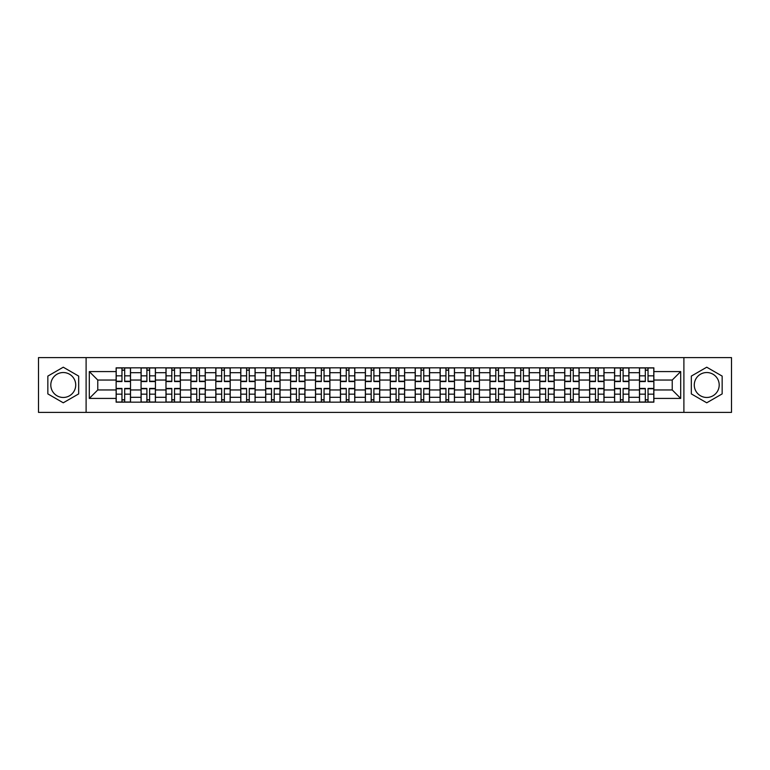 <?xml version="1.0" encoding="UTF-8"?>
<svg xmlns="http://www.w3.org/2000/svg" width="770" height="770" viewBox="0 0 770 770"><rect width="100%" height="100%" fill="white"/><g stroke="black" fill="none" stroke-linecap="round" stroke-linejoin="round"><path stroke-width="1.16" d="M63.265 397.464A12.464 12.464 0 0 1 50.801 385A12.464 12.464 0 0 1 63.265 372.536A12.464 12.464 0 0 1 75.72 385A12.464 12.464 0 0 1 63.265 397.464M706.735 397.464A12.464 12.464 0 0 1 694.28 385A12.464 12.464 0 0 1 706.735 372.536A12.464 12.464 0 0 1 719.199 385A12.464 12.464 0 0 1 706.735 397.464M683.895 412.393L731.5 412.393L731.5 357.607L38.5 357.607L38.5 412.393L683.895 412.393L683.895 357.607M141.064 402.171L141.064 372.699L130.515 372.699L130.515 402.171M130.515 372.699L130.515 367.829M141.064 372.699L141.064 367.829M155.434 367.829L155.434 402.171M165.983 402.171L165.983 367.829M180.363 367.829L180.363 402.171M190.902 402.171L190.902 367.829M205.282 367.829L205.282 402.171M215.821 402.171L215.821 367.829M230.201 367.829L230.201 402.171M240.74 402.171L240.74 367.829M255.12 367.829L255.12 402.171M265.669 402.171L265.669 367.829M280.039 367.829L280.039 402.171M290.588 402.171L290.588 367.829M304.968 367.829L304.968 402.171M315.507 402.171L315.507 367.829M329.887 367.829L329.887 402.171M340.427 402.171L340.427 367.829M354.806 367.829L354.806 402.171M365.355 402.171L365.355 367.829M379.726 367.829L379.726 402.171M390.275 402.171L390.275 367.829M404.645 367.829L404.645 402.171M415.194 402.171L415.194 367.829M429.573 367.829L429.573 402.171M440.113 402.171L440.113 367.829M454.493 367.829L454.493 402.171M465.032 402.171L465.032 367.829M479.412 367.829L479.412 402.171M489.961 402.171L489.961 367.829M504.331 367.829L504.331 402.171M514.88 402.171L514.88 367.829M529.26 367.829L529.26 402.171M539.799 402.171L539.799 367.829M554.179 367.829L554.179 402.171M564.718 402.171L564.718 367.829M579.098 367.829L579.098 402.171M589.637 402.171L589.637 367.829M604.017 367.829L604.017 402.171M614.566 402.171L614.566 367.829M628.936 367.829L628.936 402.171M639.485 402.171L639.485 367.829M639.485 389.957L628.936 389.957M614.566 389.957L604.017 389.957M589.637 389.957L579.098 389.957M564.718 389.957L554.179 389.957M539.799 389.957L529.26 389.957M514.88 389.957L504.331 389.957M489.961 389.957L479.412 389.957M465.032 389.957L454.493 389.957M440.113 389.957L429.573 389.957M415.194 389.957L404.645 389.957M390.275 389.957L379.726 389.957M365.355 389.957L354.806 389.957M340.427 389.957L329.887 389.957M315.507 389.957L304.968 389.957M290.588 389.957L280.039 389.957M265.669 389.957L255.12 389.957M240.74 389.957L230.201 389.957M215.821 389.957L205.282 389.957M190.902 389.957L180.363 389.957M165.983 389.957L155.434 389.957M141.064 389.957L130.515 389.957M639.485 380.043L628.936 380.043M614.566 380.043L604.017 380.043M589.637 380.043L579.098 380.043M564.718 380.043L554.179 380.043M539.799 380.043L529.26 380.043M514.88 380.043L504.331 380.043M489.961 380.043L479.412 380.043M465.032 380.043L454.493 380.043M440.113 380.043L429.573 380.043M415.194 380.043L404.645 380.043M390.275 380.043L379.726 380.043M365.355 380.043L354.806 380.043M340.427 380.043L329.887 380.043M315.507 380.043L304.968 380.043M290.588 380.043L280.039 380.043M265.669 380.043L255.12 380.043M240.74 380.043L230.201 380.043M215.821 380.043L205.282 380.043M190.902 380.043L180.363 380.043M165.983 380.043L155.434 380.043M141.064 380.043L130.515 380.043M97.771 389.957L116.135 389.957L116.135 380.043L97.771 380.043L97.771 389.957L89.301 398.417L89.301 371.583L116.135 371.583L116.135 380.043M653.865 380.043L653.865 389.957L672.229 389.957L672.229 380.043L653.865 380.043L653.865 367.829L116.135 367.829L116.135 371.583M653.865 371.583L680.699 371.583L680.699 398.417L653.865 398.417L653.865 389.957M116.135 389.957L116.135 402.171L653.865 402.171L653.865 398.417M116.135 398.417L89.301 398.417M86.105 412.393L86.105 357.607M78.675 376.097L63.265 367.203L47.846 376.097L47.846 393.903L63.265 402.797L78.675 393.903L78.675 376.097M722.154 376.097L706.735 367.203L691.325 376.097L691.325 393.903L706.735 402.797L722.154 393.903L722.154 376.097M124.682 399.774L121.968 399.774M121.968 370.226L124.682 370.226M149.611 399.774L146.887 399.774M146.887 370.226L149.611 370.226M174.53 399.774L171.816 399.774M171.816 370.226L174.53 370.226M199.449 399.774L196.735 399.774M196.735 370.226L199.449 370.226M224.368 399.774L221.654 399.774M221.654 370.226L224.368 370.226M249.287 399.774L246.573 399.774M246.573 370.226L249.287 370.226M274.216 399.774L271.492 399.774M271.492 370.226L274.216 370.226M299.135 399.774L296.421 399.774M296.421 370.226L299.135 370.226M324.055 399.774L321.34 399.774M321.34 370.226L324.055 370.226M348.974 399.774L346.259 399.774M346.259 370.226L348.974 370.226M373.893 399.774L371.178 399.774M371.178 370.226L373.893 370.226M398.822 399.774L396.107 399.774M396.107 370.226L398.822 370.226M423.741 399.774L421.026 399.774M421.026 370.226L423.741 370.226M448.66 399.774L445.945 399.774M445.945 370.226L448.66 370.226M473.579 399.774L470.865 399.774M470.865 370.226L473.579 370.226M498.508 399.774L495.784 399.774M495.784 370.226L498.508 370.226M523.427 399.774L520.712 399.774M520.712 370.226L523.427 370.226M548.346 399.774L545.632 399.774M545.632 370.226L548.346 370.226M573.265 399.774L570.551 399.774M570.551 370.226L573.265 370.226M598.184 399.774L595.47 399.774M595.47 370.226L598.184 370.226M623.113 399.774L620.389 399.774M620.389 370.226L623.113 370.226M648.032 399.774L645.318 399.774M645.318 370.226L648.032 370.226M89.301 371.583L97.771 380.043M672.229 389.957L680.699 398.417M672.229 380.043L680.699 371.583M124.682 381.564L124.682 367.983L130.438 367.983L130.438 381.564L124.682 381.564M121.968 370.062L124.682 370.062M121.968 367.983L116.222 367.983L116.222 381.564L121.968 381.564L121.968 367.983L124.682 367.983M121.968 388.436L121.968 402.017L116.222 402.017L116.222 388.436L121.968 388.436M124.682 399.938L121.968 399.938M124.682 402.017L130.438 402.017L130.438 388.436L124.682 388.436L124.682 402.017L121.968 402.017M149.611 381.564L149.611 367.983L155.357 367.983L155.357 381.564L149.611 381.564M146.887 370.062L149.611 370.062M146.887 367.983L141.141 367.983L141.141 381.564L146.887 381.564L146.887 367.983L149.611 367.983M174.53 381.564L174.53 367.983L180.276 367.983L180.276 381.564L174.53 381.564M171.816 370.062L174.53 370.062M171.816 367.983L166.06 367.983L166.06 381.564L171.816 381.564L171.816 367.983L174.53 367.983M199.449 381.564L199.449 367.983L205.205 367.983L205.205 381.564L199.449 381.564M196.735 370.062L199.449 370.062M196.735 367.983L190.979 367.983L190.979 381.564L196.735 381.564L196.735 367.983L199.449 367.983M146.887 388.436L146.887 402.017L141.141 402.017L141.141 388.436L146.887 388.436M149.611 399.938L146.887 399.938M149.611 402.017L155.357 402.017L155.357 388.436L149.611 388.436L149.611 402.017L146.887 402.017M171.816 388.436L171.816 402.017L166.06 402.017L166.06 388.436L171.816 388.436M174.53 399.938L171.816 399.938M174.53 402.017L180.276 402.017L180.276 388.436L174.53 388.436L174.53 402.017L171.816 402.017M196.735 388.436L196.735 402.017L190.979 402.017L190.979 388.436L196.735 388.436M199.449 399.938L196.735 399.938M199.449 402.017L205.205 402.017L205.205 388.436L199.449 388.436L199.449 402.017L196.735 402.017M224.368 381.564L224.368 367.983L230.124 367.983L230.124 381.564L224.368 381.564M221.654 370.062L224.368 370.062M221.654 367.983L215.908 367.983L215.908 381.564L221.654 381.564L221.654 367.983L224.368 367.983M249.287 381.564L249.287 367.983L255.043 367.983L255.043 381.564L249.287 381.564M246.573 370.062L249.287 370.062M246.573 367.983L240.827 367.983L240.827 381.564L246.573 381.564L246.573 367.983L249.287 367.983M221.654 388.436L221.654 402.017L215.908 402.017L215.908 388.436L221.654 388.436M224.368 399.938L221.654 399.938M224.368 402.017L230.124 402.017L230.124 388.436L224.368 388.436L224.368 402.017L221.654 402.017M246.573 388.436L246.573 402.017L240.827 402.017L240.827 388.436L246.573 388.436M249.287 399.938L246.573 399.938M249.287 402.017L255.043 402.017L255.043 388.436L249.287 388.436L249.287 402.017L246.573 402.017M274.216 381.564L274.216 367.983L279.962 367.983L279.962 381.564L274.216 381.564M271.492 370.062L274.216 370.062M271.492 367.983L265.746 367.983L265.746 381.564L271.492 381.564L271.492 367.983L274.216 367.983M299.135 381.564L299.135 367.983L304.882 367.983L304.882 381.564L299.135 381.564M296.421 370.062L299.135 370.062M296.421 367.983L290.665 367.983L290.665 381.564L296.421 381.564L296.421 367.983L299.135 367.983M324.055 381.564L324.055 367.983L329.81 367.983L329.81 381.564L324.055 381.564M321.34 370.062L324.055 370.062M321.34 367.983L315.584 367.983L315.584 381.564L321.34 381.564L321.34 367.983L324.055 367.983M348.974 381.564L348.974 367.983L354.729 367.983L354.729 381.564L348.974 381.564M346.259 370.062L348.974 370.062M346.259 367.983L340.513 367.983L340.513 381.564L346.259 381.564L346.259 367.983L348.974 367.983M373.893 381.564L373.893 367.983L379.649 367.983L379.649 381.564L373.893 381.564M371.178 370.062L373.893 370.062M371.178 367.983L365.432 367.983L365.432 381.564L371.178 381.564L371.178 367.983L373.893 367.983M398.822 381.564L398.822 367.983L404.568 367.983L404.568 381.564L398.822 381.564M396.107 370.062L398.822 370.062M396.107 367.983L390.351 367.983L390.351 381.564L396.107 381.564L396.107 367.983L398.822 367.983M423.741 381.564L423.741 367.983L429.487 367.983L429.487 381.564L423.741 381.564M421.026 370.062L423.741 370.062M421.026 367.983L415.271 367.983L415.271 381.564L421.026 381.564L421.026 367.983L423.741 367.983M448.66 381.564L448.66 367.983L454.416 367.983L454.416 381.564L448.66 381.564M445.945 370.062L448.66 370.062M445.945 367.983L440.19 367.983L440.19 381.564L445.945 381.564L445.945 367.983L448.66 367.983M271.492 388.436L271.492 402.017L265.746 402.017L265.746 388.436L271.492 388.436M274.216 399.938L271.492 399.938M274.216 402.017L279.962 402.017L279.962 388.436L274.216 388.436L274.216 402.017L271.492 402.017M296.421 388.436L296.421 402.017L290.665 402.017L290.665 388.436L296.421 388.436M299.135 399.938L296.421 399.938M299.135 402.017L304.882 402.017L304.882 388.436L299.135 388.436L299.135 402.017L296.421 402.017M321.34 388.436L321.34 402.017L315.584 402.017L315.584 388.436L321.34 388.436M324.055 399.938L321.34 399.938M324.055 402.017L329.81 402.017L329.81 388.436L324.055 388.436L324.055 402.017L321.34 402.017M346.259 388.436L346.259 402.017L340.513 402.017L340.513 388.436L346.259 388.436M348.974 399.938L346.259 399.938M348.974 402.017L354.729 402.017L354.729 388.436L348.974 388.436L348.974 402.017L346.259 402.017M371.178 388.436L371.178 402.017L365.432 402.017L365.432 388.436L371.178 388.436M373.893 399.938L371.178 399.938M373.893 402.017L379.649 402.017L379.649 388.436L373.893 388.436L373.893 402.017L371.178 402.017M396.107 388.436L396.107 402.017L390.351 402.017L390.351 388.436L396.107 388.436M398.822 399.938L396.107 399.938M398.822 402.017L404.568 402.017L404.568 388.436L398.822 388.436L398.822 402.017L396.107 402.017M421.026 388.436L421.026 402.017L415.271 402.017L415.271 388.436L421.026 388.436M423.741 399.938L421.026 399.938M423.741 402.017L429.487 402.017L429.487 388.436L423.741 388.436L423.741 402.017L421.026 402.017M445.945 388.436L445.945 402.017L440.19 402.017L440.19 388.436L445.945 388.436M448.66 399.938L445.945 399.938M448.66 402.017L454.416 402.017L454.416 388.436L448.66 388.436L448.66 402.017L445.945 402.017M473.579 381.564L473.579 367.983L479.335 367.983L479.335 381.564L473.579 381.564M470.865 370.062L473.579 370.062M470.865 367.983L465.119 367.983L465.119 381.564L470.865 381.564L470.865 367.983L473.579 367.983M498.508 381.564L498.508 367.983L504.254 367.983L504.254 381.564L498.508 381.564M495.784 370.062L498.508 370.062M495.784 367.983L490.038 367.983L490.038 381.564L495.784 381.564L495.784 367.983L498.508 367.983M523.427 381.564L523.427 367.983L529.173 367.983L529.173 381.564L523.427 381.564M520.712 370.062L523.427 370.062M520.712 367.983L514.957 367.983L514.957 381.564L520.712 381.564L520.712 367.983L523.427 367.983M548.346 381.564L548.346 367.983L554.092 367.983L554.092 381.564L548.346 381.564M545.632 370.062L548.346 370.062M545.632 367.983L539.876 367.983L539.876 381.564L545.632 381.564L545.632 367.983L548.346 367.983M573.265 381.564L573.265 367.983L579.021 367.983L579.021 381.564L573.265 381.564M570.551 370.062L573.265 370.062M570.551 367.983L564.795 367.983L564.795 381.564L570.551 381.564L570.551 367.983L573.265 367.983M598.184 381.564L598.184 367.983L603.94 367.983L603.94 381.564L598.184 381.564M595.47 370.062L598.184 370.062M595.47 367.983L589.724 367.983L589.724 381.564L595.47 381.564L595.47 367.983L598.184 367.983M470.865 388.436L470.865 402.017L465.119 402.017L465.119 388.436L470.865 388.436M473.579 399.938L470.865 399.938M473.579 402.017L479.335 402.017L479.335 388.436L473.579 388.436L473.579 402.017L470.865 402.017M495.784 388.436L495.784 402.017L490.038 402.017L490.038 388.436L495.784 388.436M498.508 399.938L495.784 399.938M498.508 402.017L504.254 402.017L504.254 388.436L498.508 388.436L498.508 402.017L495.784 402.017M520.712 388.436L520.712 402.017L514.957 402.017L514.957 388.436L520.712 388.436M523.427 399.938L520.712 399.938M523.427 402.017L529.173 402.017L529.173 388.436L523.427 388.436L523.427 402.017L520.712 402.017M545.632 388.436L545.632 402.017L539.876 402.017L539.876 388.436L545.632 388.436M548.346 399.938L545.632 399.938M548.346 402.017L554.092 402.017L554.092 388.436L548.346 388.436L548.346 402.017L545.632 402.017M570.551 388.436L570.551 402.017L564.795 402.017L564.795 388.436L570.551 388.436M573.265 399.938L570.551 399.938M573.265 402.017L579.021 402.017L579.021 388.436L573.265 388.436L573.265 402.017L570.551 402.017M595.47 388.436L595.47 402.017L589.724 402.017L589.724 388.436L595.47 388.436M598.184 399.938L595.47 399.938M598.184 402.017L603.94 402.017L603.94 388.436L598.184 388.436L598.184 402.017L595.47 402.017M623.113 381.564L623.113 367.983L628.859 367.983L628.859 381.564L623.113 381.564M620.389 370.062L623.113 370.062M620.389 367.983L614.643 367.983L614.643 381.564L620.389 381.564L620.389 367.983L623.113 367.983M620.389 388.436L620.389 402.017L614.643 402.017L614.643 388.436L620.389 388.436M623.113 399.938L620.389 399.938M623.113 402.017L628.859 402.017L628.859 388.436L623.113 388.436L623.113 402.017L620.389 402.017M648.032 381.564L648.032 367.983L653.778 367.983L653.778 381.564L648.032 381.564M645.318 370.062L648.032 370.062M645.318 367.983L639.562 367.983L639.562 381.564L645.318 381.564L645.318 367.983L648.032 367.983M645.318 388.436L645.318 402.017L639.562 402.017L639.562 388.436L645.318 388.436M648.032 399.938L645.318 399.938M648.032 402.017L653.778 402.017L653.778 388.436L648.032 388.436L648.032 402.017L645.318 402.017M614.566 372.699L604.017 372.699M589.637 372.699L579.098 372.699M564.718 372.699L554.179 372.699M539.799 372.699L529.26 372.699M514.88 372.699L504.331 372.699M489.961 372.699L479.412 372.699M465.032 372.699L454.493 372.699M440.113 372.699L429.573 372.699M415.194 372.699L404.645 372.699M390.275 372.699L379.726 372.699M365.355 372.699L354.806 372.699M340.427 372.699L329.887 372.699M315.507 372.699L304.968 372.699M290.588 372.699L280.039 372.699M265.669 372.699L255.12 372.699M240.74 372.699L230.201 372.699M215.821 372.699L205.282 372.699M190.902 372.699L180.363 372.699M165.983 372.699L155.434 372.699M639.485 372.699L628.936 372.699M614.566 397.301L604.017 397.301M589.637 397.301L579.098 397.301M564.718 397.301L554.179 397.301M539.799 397.301L529.26 397.301M514.88 397.301L504.331 397.301M489.961 397.301L479.412 397.301M465.032 397.301L454.493 397.301M440.113 397.301L429.573 397.301M415.194 397.301L404.645 397.301M390.275 397.301L379.726 397.301M365.355 397.301L354.806 397.301M340.427 397.301L329.887 397.301M315.507 397.301L304.968 397.301M290.588 397.301L280.039 397.301M265.669 397.301L255.12 397.301M240.74 397.301L230.201 397.301M215.821 397.301L205.282 397.301M190.902 397.301L180.363 397.301M165.983 397.301L155.434 397.301M141.064 397.301L130.515 397.301M639.485 397.301L628.936 397.301M124.682 381.227L130.438 381.227M124.682 375.837L130.438 375.837M116.222 381.227L121.968 381.227M116.222 375.837L121.968 375.837M121.968 388.773L116.222 388.773M121.968 394.163L116.222 394.163M130.438 388.773L124.682 388.773M130.438 394.163L124.682 394.163M149.611 381.227L155.357 381.227M149.611 375.837L155.357 375.837M141.141 381.227L146.887 381.227M141.141 375.837L146.887 375.837M174.53 381.227L180.276 381.227M174.53 375.837L180.276 375.837M166.06 381.227L171.816 381.227M166.06 375.837L171.816 375.837M199.449 381.227L205.205 381.227M199.449 375.837L205.205 375.837M190.979 381.227L196.735 381.227M190.979 375.837L196.735 375.837M146.887 388.773L141.141 388.773M146.887 394.163L141.141 394.163M155.357 388.773L149.611 388.773M155.357 394.163L149.611 394.163M171.816 388.773L166.06 388.773M171.816 394.163L166.06 394.163M180.276 388.773L174.53 388.773M180.276 394.163L174.53 394.163M196.735 388.773L190.979 388.773M196.735 394.163L190.979 394.163M205.205 388.773L199.449 388.773M205.205 394.163L199.449 394.163M224.368 381.227L230.124 381.227M224.368 375.837L230.124 375.837M215.908 381.227L221.654 381.227M215.908 375.837L221.654 375.837M249.287 381.227L255.043 381.227M249.287 375.837L255.043 375.837M240.827 381.227L246.573 381.227M240.827 375.837L246.573 375.837M221.654 388.773L215.908 388.773M221.654 394.163L215.908 394.163M230.124 388.773L224.368 388.773M230.124 394.163L224.368 394.163M246.573 388.773L240.827 388.773M246.573 394.163L240.827 394.163M255.043 388.773L249.287 388.773M255.043 394.163L249.287 394.163M274.216 381.227L279.962 381.227M274.216 375.837L279.962 375.837M265.746 381.227L271.492 381.227M265.746 375.837L271.492 375.837M299.135 381.227L304.882 381.227M299.135 375.837L304.882 375.837M290.665 381.227L296.421 381.227M290.665 375.837L296.421 375.837M324.055 381.227L329.81 381.227M324.055 375.837L329.81 375.837M315.584 381.227L321.34 381.227M315.584 375.837L321.34 375.837M348.974 381.227L354.729 381.227M348.974 375.837L354.729 375.837M340.513 381.227L346.259 381.227M340.513 375.837L346.259 375.837M373.893 381.227L379.649 381.227M373.893 375.837L379.649 375.837M365.432 381.227L371.178 381.227M365.432 375.837L371.178 375.837M398.822 381.227L404.568 381.227M398.822 375.837L404.568 375.837M390.351 381.227L396.107 381.227M390.351 375.837L396.107 375.837M423.741 381.227L429.487 381.227M423.741 375.837L429.487 375.837M415.271 381.227L421.026 381.227M415.271 375.837L421.026 375.837M448.66 381.227L454.416 381.227M448.66 375.837L454.416 375.837M440.19 381.227L445.945 381.227M440.19 375.837L445.945 375.837M271.492 388.773L265.746 388.773M271.492 394.163L265.746 394.163M279.962 388.773L274.216 388.773M279.962 394.163L274.216 394.163M296.421 388.773L290.665 388.773M296.421 394.163L290.665 394.163M304.882 388.773L299.135 388.773M304.882 394.163L299.135 394.163M321.34 388.773L315.584 388.773M321.34 394.163L315.584 394.163M329.81 388.773L324.055 388.773M329.81 394.163L324.055 394.163M346.259 388.773L340.513 388.773M346.259 394.163L340.513 394.163M354.729 388.773L348.974 388.773M354.729 394.163L348.974 394.163M371.178 388.773L365.432 388.773M371.178 394.163L365.432 394.163M379.649 388.773L373.893 388.773M379.649 394.163L373.893 394.163M396.107 388.773L390.351 388.773M396.107 394.163L390.351 394.163M404.568 388.773L398.822 388.773M404.568 394.163L398.822 394.163M421.026 388.773L415.271 388.773M421.026 394.163L415.271 394.163M429.487 388.773L423.741 388.773M429.487 394.163L423.741 394.163M445.945 388.773L440.19 388.773M445.945 394.163L440.19 394.163M454.416 388.773L448.66 388.773M454.416 394.163L448.66 394.163M473.579 381.227L479.335 381.227M473.579 375.837L479.335 375.837M465.119 381.227L470.865 381.227M465.119 375.837L470.865 375.837M498.508 381.227L504.254 381.227M498.508 375.837L504.254 375.837M490.038 381.227L495.784 381.227M490.038 375.837L495.784 375.837M523.427 381.227L529.173 381.227M523.427 375.837L529.173 375.837M514.957 381.227L520.712 381.227M514.957 375.837L520.712 375.837M548.346 381.227L554.092 381.227M548.346 375.837L554.092 375.837M539.876 381.227L545.632 381.227M539.876 375.837L545.632 375.837M573.265 381.227L579.021 381.227M573.265 375.837L579.021 375.837M564.795 381.227L570.551 381.227M564.795 375.837L570.551 375.837M598.184 381.227L603.94 381.227M598.184 375.837L603.94 375.837M589.724 381.227L595.47 381.227M589.724 375.837L595.47 375.837M470.865 388.773L465.119 388.773M470.865 394.163L465.119 394.163M479.335 388.773L473.579 388.773M479.335 394.163L473.579 394.163M495.784 388.773L490.038 388.773M495.784 394.163L490.038 394.163M504.254 388.773L498.508 388.773M504.254 394.163L498.508 394.163M520.712 388.773L514.957 388.773M520.712 394.163L514.957 394.163M529.173 388.773L523.427 388.773M529.173 394.163L523.427 394.163M545.632 388.773L539.876 388.773M545.632 394.163L539.876 394.163M554.092 388.773L548.346 388.773M554.092 394.163L548.346 394.163M570.551 388.773L564.795 388.773M570.551 394.163L564.795 394.163M579.021 388.773L573.265 388.773M579.021 394.163L573.265 394.163M595.47 388.773L589.724 388.773M595.47 394.163L589.724 394.163M603.94 388.773L598.184 388.773M603.94 394.163L598.184 394.163M623.113 381.227L628.859 381.227M623.113 375.837L628.859 375.837M614.643 381.227L620.389 381.227M614.643 375.837L620.389 375.837M620.389 388.773L614.643 388.773M620.389 394.163L614.643 394.163M628.859 388.773L623.113 388.773M628.859 394.163L623.113 394.163M648.032 381.227L653.778 381.227M648.032 375.837L653.778 375.837M639.562 381.227L645.318 381.227M639.562 375.837L645.318 375.837M645.318 388.773L639.562 388.773M645.318 394.163L639.562 394.163M653.778 388.773L648.032 388.773M653.778 394.163L648.032 394.163"/></g></svg>
